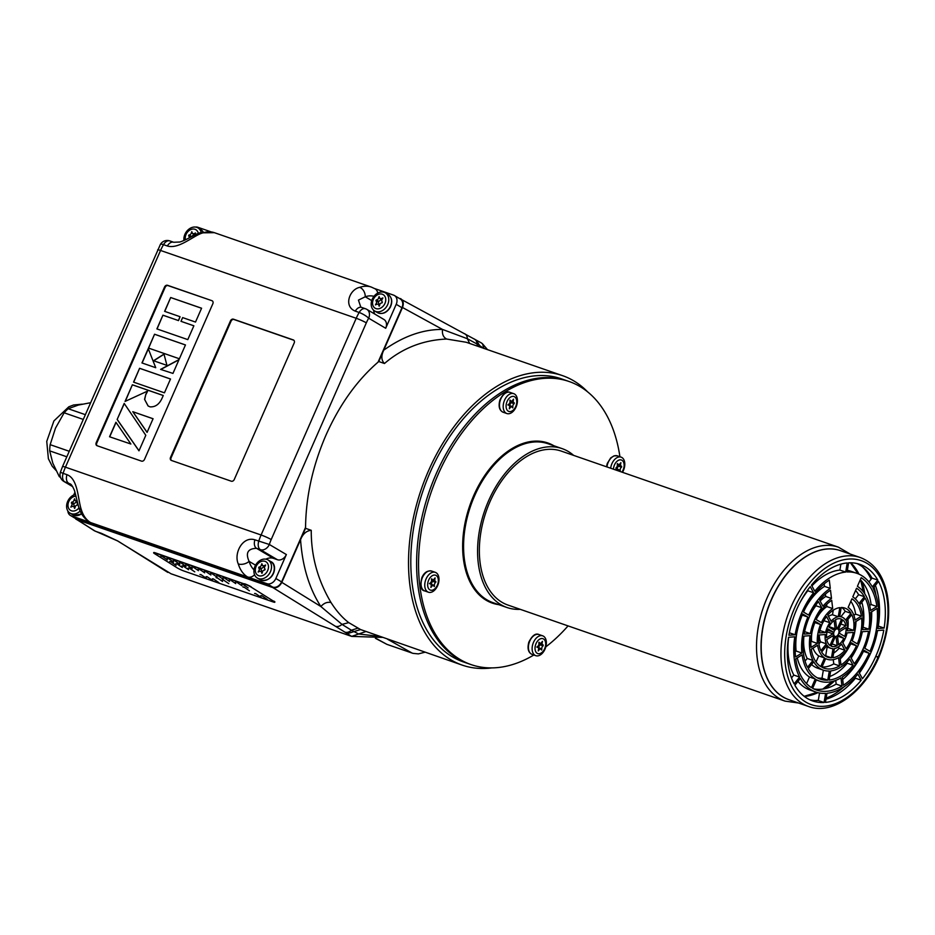 <?xml version="1.0" encoding="UTF-8"?>
<svg xmlns="http://www.w3.org/2000/svg" width="935" height="935" viewBox="0 0 935 935"><rect width="100%" height="100%" fill="white"/><g stroke="black" fill="none" stroke-linecap="round" stroke-linejoin="round"><path stroke-width="1.4" d="M74.555 517.92L94.143 530.636L117.939 541.073A5.283 4.067 122.1 0 1 117.296 540.757L171.011 573.774L351.654 636.396L382.24 637.389M351.654 636.396L358.631 634L351.408 630.225A7.924 5.972 121.7 0 1 344.851 632.118L347.329 633.649L360.548 629.547L462.206 665.112A153.176 96.258 -70.9 0 1 428.499 470.796A153.176 96.258 -70.9 0 1 562.543 375.648A153.176 96.258 -70.9 0 1 587.531 391.777M379.318 636.384L358.631 634L365.632 631.628M483.956 348.404L482.518 343.823L481.385 342.935L397.959 297.61M491.81 667.894A153.176 96.258 -70.9 0 1 462.206 665.112M311.25 530.309C311.098 555.881 317.678 579.945 331.013 602.514C327.297 601.743 323.919 603.087 320.88 606.523C309.204 588.489 302.437 566.213 300.556 539.694C302.87 533.885 306.423 530.764 311.238 530.309L305.546 528.333C305.792 497.128 312.594 466.097 325.918 435.242C339.592 404.575 357.205 380.007 378.768 361.529L383.747 350.169C381.024 355.826 381.258 360.267 384.46 363.505L378.768 361.529M331.013 602.514C336.39 610.987 342.303 617.696 348.767 622.64L360.548 629.547M466.261 342.268L446.673 339.043C422.994 340.048 402.26 348.206 384.472 363.505M357.743 628.203L351.408 630.225L341.976 624.381L320.88 606.523L281.821 582.365C279.553 586.619 276.55 588.349 272.833 587.566L76.869 519.638L95.125 531.103A5.283 3.179 109.5 0 0 95.522 531.302L101.436 533.336M348.767 622.64L341.976 624.381A7.924 5.972 121.7 0 1 335.42 626.275L344.851 632.118M305.546 528.333L281.821 582.365M469.674 343.461L467.371 338.727L442.524 329.436L402.482 307.486L383.747 350.169C403.394 336.203 422.994 329.284 442.524 329.436C441.975 334.157 443.354 337.36 446.673 339.043M477.353 346.114L477.049 344.022L467.371 338.727A7.924 5.996 -61.3 0 0 464.695 333.725M479.748 346.943L479.69 345.646L483.944 348.51M474.361 339.031A7.924 5.996 -61.3 0 1 477.049 344.022L479.69 345.646L476.195 340.106M75.899 519.17L76.869 519.638M402.482 307.486C403.955 303.454 403.324 300.486 400.554 298.581M117.296 540.757L101.845 533.534M424.993 652.209L418.389 653.892L412.99 653.366L386.903 644.355L375.414 638.301M384.192 292.316A10.507 8.111 -59.4 0 0 372.609 298.475A10.507 8.111 -59.4 0 0 374.631 310.946A10.507 8.111 -59.4 0 0 386.961 306.025A10.507 8.111 -59.4 0 0 385.337 292.842A10.507 8.111 -59.4 0 0 384.192 292.316M382.31 294.221A7.889 6.077 -59.4 0 0 372.551 303.256A7.889 6.077 -59.4 0 0 382.59 306.738A7.889 6.077 -59.4 0 0 382.31 294.221M375.987 303.817L375.426 304.904L376.408 304.471A2.186 1.683 120.6 0 1 378.827 305.313L379.178 306.212L379.645 305.079A2.186 1.683 120.6 0 1 381.994 302.905L382.392 302.017A2.186 1.683 120.6 0 1 382.322 298.99L382.882 297.903L381.901 298.335A2.186 1.683 120.6 0 1 379.47 297.494L379.119 296.594L378.663 297.716A2.186 1.683 120.6 0 1 376.302 299.901L375.917 300.79A2.186 1.683 120.6 0 1 375.987 303.817L376.77 304.272M380.825 298.896L380.814 299.001A2.186 1.683 120.6 0 1 378.465 301.175L378.067 302.063A2.186 1.683 120.6 0 1 378.5 304.518M201.2 232.453A10.507 8.111 -59.4 0 0 198.01 227.918A10.507 8.111 -59.4 0 0 188.239 229.706A10.507 8.111 -59.4 0 0 183.95 240.494M198.314 233.446A7.889 6.077 -59.4 0 0 190.424 229.73A7.889 6.077 -59.4 0 0 185.422 239.827M194.468 235.188A2.186 1.683 120.6 0 1 195.006 234.066L195.567 232.967L194.585 233.399A2.186 1.683 120.6 0 1 192.154 232.57L191.804 231.67L191.348 232.792A2.186 1.683 120.6 0 1 188.987 234.977L188.601 235.865A2.186 1.683 120.6 0 1 189.162 237.934M193.51 233.972L193.498 234.066A2.186 1.683 120.6 0 1 191.149 236.251L190.717 237.116L188.601 235.865M75.618 494.346A10.507 8.111 -59.4 0 0 67.11 502.972A10.507 8.111 -59.4 0 0 70.055 513.14A10.507 8.111 -59.4 0 0 71.2 513.666A10.507 8.111 -59.4 0 0 80.165 511.048M76.062 496.146A7.889 6.077 -59.4 0 0 68.407 502.586A7.889 6.077 -59.4 0 0 71.422 510.791A7.889 6.077 -59.4 0 0 78.961 507.927M77.932 504.292L77.815 504.21A2.186 1.683 120.6 0 1 77.348 501.861M77.079 500.669A2.186 1.683 120.6 0 1 74.893 499.687L74.543 498.799L74.075 499.921A2.186 1.683 120.6 0 1 71.726 502.107L71.34 502.995A2.186 1.683 120.6 0 1 71.411 506.01L70.85 507.109L71.831 506.665A2.186 1.683 120.6 0 1 74.251 507.506L74.601 508.406L75.069 507.284A2.186 1.683 120.6 0 1 77.418 505.099L78.131 505.099M76.249 501.102L76.238 501.195A2.186 1.683 120.6 0 1 73.888 503.381L73.491 504.269A2.186 1.683 120.6 0 1 73.923 506.712M258.516 578.601A10.507 8.111 -59.4 0 0 270.098 572.43A10.507 8.111 -59.4 0 0 268.065 559.971A10.507 8.111 -59.4 0 0 255.734 564.892A10.507 8.111 -59.4 0 0 257.37 578.075A10.507 8.111 -59.4 0 0 258.516 578.601M258.738 575.715A7.889 6.077 -59.4 0 0 268.485 566.68A7.889 6.077 -59.4 0 0 258.446 563.197A7.889 6.077 -59.4 0 0 258.738 575.715M265.061 566.119L265.622 565.032L264.628 565.465A2.186 1.683 120.6 0 1 262.209 564.623L261.858 563.723L261.391 564.845A2.186 1.683 120.6 0 1 259.042 567.031L258.656 567.919A2.186 1.683 120.6 0 1 258.726 570.946L258.165 572.033L259.147 571.601A2.186 1.683 120.6 0 1 261.566 572.442L261.917 573.342L262.384 572.208A2.186 1.683 120.6 0 1 264.734 570.023L265.131 569.146A2.186 1.683 120.6 0 1 265.061 566.119M263.565 566.026L263.553 566.131A2.186 1.683 120.6 0 1 261.204 568.305L260.807 569.193A2.186 1.683 120.6 0 1 261.239 571.647M502.539 391.59A149.787 94.131 -70.9 0 1 567.229 380.861L561.432 378.85A149.787 94.131 -70.9 0 0 496.742 389.579A149.787 94.131 -70.9 0 0 412.347 536.971A149.787 94.131 -70.9 0 0 463.316 661.91L469.113 663.92A149.787 94.131 -70.9 0 1 418.144 538.981A149.787 94.131 -70.9 0 1 502.539 391.59M251.129 587.11L273.85 601.392A5.259 0.584 -155.7 0 1 274.785 602.222A5.259 0.584 -155.7 0 1 272.833 601.836L183.985 571.04A5.259 0.584 -155.7 0 1 177.288 567.919L154.555 553.637A5.259 0.584 -155.7 0 1 153.632 552.807A5.259 0.584 -155.7 0 1 155.584 553.193L244.421 583.989A5.259 0.584 -155.7 0 1 251.129 587.11L273.85 601.392M153.632 552.807L153.737 552.573A5.259 0.584 -155.7 0 1 155.689 552.959L244.421 583.989M251.234 586.876A5.259 0.584 -155.7 0 0 244.538 583.756M274.785 602.222L274.89 601.976A5.259 0.584 -155.7 0 0 273.967 601.147M261.73 595.642L267.305 599.452M255.524 593.491L261.099 597.301M213.297 578.858L218.872 582.657M207.079 576.696L212.654 580.506M200.873 574.546L206.448 578.356M243.836 586.981L249.411 590.791M223.208 579.84L228.783 583.639M217.002 577.678L222.577 581.488M189.186 568.036L194.76 571.846M182.968 565.885L188.543 569.695M176.762 563.735L182.337 567.545M170.544 561.584L176.119 565.383M242.574 584.094L248.149 587.905M236.368 581.944L241.943 585.742M230.162 579.793L235.737 583.592M223.944 577.631L229.519 581.441M217.738 575.481L223.313 579.291M211.52 573.33L217.095 577.14M205.314 571.18L210.889 574.978M199.097 569.018L204.672 572.828M192.89 566.867L198.465 570.677M186.673 564.717L192.248 568.527M180.467 562.566L186.042 566.365M174.249 560.416L179.824 564.214M168.043 558.253L173.618 562.064M161.825 556.103L167.4 559.913M160.89 556.056L161.72 556.337M167.108 558.207L167.938 558.499M173.314 560.357L174.144 560.649M179.532 562.508L180.361 562.8M185.738 564.67L186.568 564.95M191.944 566.82L192.785 567.113M198.162 568.971L198.991 569.263M204.368 571.121L205.209 571.414M210.585 573.284L211.415 573.564M216.791 575.434L217.633 575.715M223.009 577.585L223.839 577.877M229.215 579.735L230.045 580.027M235.433 581.886L236.251 582.178M241.639 584.048L242.469 584.328M169.609 561.526L170.439 561.818M175.827 563.688L176.657 563.969M182.033 565.839L182.863 566.131M188.239 567.989L189.08 568.281M216.067 577.631L216.897 577.923M222.285 579.782L223.103 580.074M242.89 586.935L243.719 587.215M199.938 574.499L200.768 574.78M206.156 576.65L206.974 576.942M212.362 578.8L213.192 579.092M254.589 593.444L255.419 593.725M260.795 595.595L261.625 595.875M117.144 419.464L124.191 403.406L145.802 435.301L138.976 450.834L117.144 419.464L124.308 403.569M125.056 401.431L132.373 384.776L163.274 395.493L162.246 397.819C159.464 404.189 155.397 407.192 150.044 406.854L148.081 405.965L144.563 399.339L145.825 394.289A41.152 31.755 -59.4 0 0 147.403 391.169L125.056 401.431M141.956 362.944L148.233 348.638L155.736 367.712L141.956 362.944M172.963 373.416L160.598 369.395L179.041 359.578L172.963 373.416M164.607 311.343L170.673 297.517L201.586 308.223L195.508 322.061L182.629 317.596L180.993 321.324L193.872 325.789L187.795 339.615L156.893 328.91L162.924 315.177L178.375 320.541L180.058 316.708L164.607 311.343M211.953 300.696L167.529 285.292A2.63 2.022 -59.4 0 0 164.548 287.022L96.223 442.664A2.63 2.022 -59.4 0 0 96.819 445.598A2.63 2.022 -59.4 0 0 97.1 445.726L141.524 461.13A2.63 2.022 -59.4 0 0 144.504 459.401L212.829 303.758A2.63 2.022 -59.4 0 0 212.233 300.825A2.63 2.022 -59.4 0 0 211.953 300.696L168.101 285.631A2.63 2.022 -59.4 0 0 165.121 287.361L96.796 443.003A2.63 2.022 -59.4 0 0 97.123 445.738M148.49 348.065L154.555 334.227L185.457 344.945L179.391 358.771L148.49 348.065M153.55 360.735L163.999 354.096L166.944 365.375L153.55 360.735M133.541 382.123L139.607 368.285L170.509 379.002L164.443 392.829L133.541 382.123M132.782 411.704L153.071 418.728L147.076 432.391L132.782 411.704L153.06 418.763M109.547 436.762L115.917 422.258L130.877 444.02L109.547 436.762M254.577 574.745A7.889 6.077 120.6 0 1 247.588 576.977L266.907 583.674A7.889 6.077 120.6 0 0 275.848 578.496L286.367 554.548A7.889 6.077 120.6 0 1 277.415 559.726L273.558 558.382L256.529 548.319C247.833 548.6 245.356 552.947 249.096 561.374A7.889 4.64 -16.9 0 1 238.285 563.934C233.551 553.31 242.644 535.895 254.904 539.822L269.338 544.486A31.533 19.822 -70.9 0 1 271.197 539.553L366.333 322.844A31.533 19.822 -70.9 0 1 368.671 318.192A7.889 6.077 -59.4 0 0 366.894 309.403A7.889 7.889 0 0 0 365.456 308.737L361.6 307.405A7.889 4.955 109.1 0 0 355.288 311.133C343.367 306.528 349.351 289.441 359.694 287.361A39.422 24.766 -70.9 0 1 371.394 287.103L214.372 232.675A39.422 24.766 109.1 0 0 202.673 232.932C193.65 235.421 178.889 249.493 167.353 245.998L163.496 244.654A7.889 1.776 -150.1 0 0 160.388 244.432L62.528 466.553A7.889 0.771 -156.3 0 1 65.438 467.173L160.563 250.463L356.223 318.286L261.087 534.995L65.438 467.173A39.422 24.766 109.1 0 0 63.112 473.344L60.378 472.268L62.528 466.553M305.546 527.375L281.61 581.897A7.889 6.077 -59.4 0 1 272.658 587.075L77.009 519.252L71.247 515.851L90.566 522.548A7.889 6.077 120.6 0 1 89.702 522.151C84.36 518.808 80.702 513.829 78.739 507.226A7.889 4.64 163.1 0 0 81.263 509.505A39.422 24.766 109.1 0 0 90.566 522.548L247.588 576.977A39.422 24.766 -70.9 0 1 238.285 563.934M74.999 492.114L73.725 495.001M210.889 231.798L197.916 227.298A7.889 6.077 120.6 0 0 195.52 227.076M366.894 309.403L383.911 319.466A7.889 6.077 -59.4 0 1 385.699 328.267L396.206 304.319A7.889 6.077 -59.4 0 0 394.43 295.518A7.889 6.077 -59.4 0 0 393.565 295.121L374.678 288.576M394.43 295.518L400.18 298.919A7.889 6.077 -59.4 0 1 401.968 307.72L378.102 362.09M71.247 515.851A7.889 6.077 120.6 0 1 70.394 515.454L76.144 518.855A7.889 6.077 -59.4 0 0 77.009 519.252M293.31 339.931L233.434 319.174A2.63 2.022 -59.4 0 0 230.454 320.904L170.532 457.39A2.63 2.022 -59.4 0 0 171.128 460.324A2.63 2.022 -59.4 0 0 171.421 460.452L231.296 481.209A2.63 2.022 -59.4 0 0 234.276 479.48L294.186 342.993A2.63 2.022 -59.4 0 0 293.59 340.059A2.63 2.022 -59.4 0 0 293.31 339.931L293.847 340.246M265.844 559.165A13.137 10.133 120.6 0 1 273.558 558.382M70.394 515.454A7.889 6.077 120.6 0 1 67.834 510.942M377.658 293.134A7.889 6.077 -59.4 0 0 375.11 288.822L371.394 287.103M373.556 310.139A13.137 10.133 -59.4 0 0 374.865 314.113M70.102 483.886L64.737 481.841L72.568 486.469M371.733 300.602L365.246 296.769L358.444 300.112L360.758 307.019M72.673 486.644L63.884 481.443A7.889 6.077 -59.4 0 0 64.737 481.841A7.889 4.955 109.1 0 1 63.112 473.344L66.969 474.676C78.178 478.86 77.804 499.267 81.263 509.505M366.333 322.844A7.889 0.771 23.7 0 0 356.223 318.286A39.422 24.766 -70.9 0 1 359.145 312.477A7.889 1.776 29.9 0 1 368.671 318.192L385.699 328.267M373.953 296.348A31.533 19.822 -70.9 0 0 365.246 296.769A7.889 5.493 -109.1 0 0 359.694 287.361M202.673 232.932A7.889 5.493 -109.1 0 0 199.856 232.873L214.372 232.675M293.859 340.258L234.007 319.513A2.63 2.022 -59.4 0 0 231.027 321.243L171.117 457.729A2.63 2.022 -59.4 0 0 171.432 460.464M164.759 311.402L170.673 297.517M170.825 297.599L201.563 308.258M193.861 325.812L180.993 321.324M157.057 328.956L162.924 315.177M163.064 315.27L178.375 320.541M178.515 320.623L180.058 316.708M148.642 348.124L154.555 334.227M154.707 334.309L185.446 344.968M160.785 369.465L178.947 359.788M153.726 360.793L164.034 354.248M142.12 362.99L148.326 348.86M133.693 382.17L139.607 368.285M139.759 368.367L170.497 379.026M125.29 401.337L132.373 384.776M132.513 384.869L163.263 395.528M148.151 406L144.563 399.339M144.703 399.42L145.837 394.266M145.977 394.36A41.152 31.755 -59.4 0 0 147.555 391.262L147.403 391.169M147.111 432.321L132.922 411.786M139.011 450.763L117.284 419.546M109.711 436.82L116.034 422.421M60.354 476.967L59.267 476.593L52.804 463.141L49.684 450.857A40.731 25.596 109.1 0 1 50.163 444.663L55.481 428.16L64.141 412.802A40.731 25.596 109.1 0 1 68.185 408.724L78.295 405.077L89.889 402.845M59.267 476.593A40.731 25.596 109.1 0 0 60.53 477.469M66.817 456.794L49.684 450.857M83.227 419.418L64.141 412.802M69.237 451.278L50.163 444.663M85.319 414.661L68.185 408.724M426.115 578.882A10.507 6.603 109.1 0 0 428.429 592.217A10.507 6.603 109.1 0 0 438.118 584.445A10.507 6.603 109.1 0 0 435.313 572.349A10.507 6.603 109.1 0 0 426.115 578.882M428.674 580.109A7.889 4.955 109.1 0 0 432.414 590.16A7.889 4.955 109.1 0 0 437.884 577.725A7.889 4.955 109.1 0 0 428.674 580.109M433.828 586.023L434.308 586.561L434.424 585.415A2.186 1.367 -70.9 0 1 435.745 582.4L435.815 581.476A2.186 1.367 -70.9 0 1 435.535 581.43A2.186 1.367 -70.9 0 1 434.915 579.045L435.091 577.877L434.378 578.742A2.186 1.367 -70.9 0 1 432.66 579.735A2.186 1.367 -70.9 0 1 432.157 579.314L431.666 578.777L431.549 579.922A2.186 1.367 -70.9 0 1 430.24 582.926L430.158 583.849A2.186 1.367 -70.9 0 1 430.451 583.908A2.186 1.367 -70.9 0 1 431.07 586.28L430.895 587.46L431.596 586.596A2.186 1.367 -70.9 0 1 433.326 585.602A2.186 1.367 -70.9 0 1 433.828 586.023M431.608 585.006L431.526 584.41A2.186 1.367 -70.9 0 1 432.847 581.395L433.63 580.775M432.917 580.471A2.186 1.367 -70.9 0 1 432.636 580.425A2.186 1.367 -70.9 0 1 431.923 579.478M516.062 407.005A10.507 6.603 109.1 0 0 513.747 393.67A10.507 6.603 109.1 0 0 504.07 401.442A10.507 6.603 109.1 0 0 506.863 413.539A10.507 6.603 109.1 0 0 516.062 407.005M515.746 406.538A7.889 4.955 109.1 0 0 511.994 396.487A7.889 4.955 109.1 0 0 506.536 408.934A7.889 4.955 109.1 0 0 515.746 406.538M510.592 400.636L510.101 400.098L509.984 401.244A2.186 1.367 -70.9 0 1 508.663 404.247L508.593 405.171A2.186 1.367 -70.9 0 1 508.885 405.229A2.186 1.367 -70.9 0 1 509.505 407.602L509.33 408.782L510.031 407.917A2.186 1.367 -70.9 0 1 511.761 406.924A2.186 1.367 -70.9 0 1 512.263 407.344L512.742 407.882L512.859 406.737A2.186 1.367 -70.9 0 1 514.18 403.721L514.25 402.798A2.186 1.367 -70.9 0 1 513.969 402.751A2.186 1.367 -70.9 0 1 513.35 400.367L513.514 399.198L512.812 400.063A2.186 1.367 -70.9 0 1 511.094 401.057A2.186 1.367 -70.9 0 1 510.592 400.636L509.902 400.402M511.351 401.793A2.186 1.367 -70.9 0 1 511.071 401.746A2.186 1.367 -70.9 0 1 510.358 400.799M510.042 406.328L509.961 405.732A2.186 1.367 -70.9 0 1 511.281 402.716L512.064 402.097M545 649.159A10.507 6.603 109.1 0 0 542.686 635.823A10.507 6.603 109.1 0 0 533.008 643.584A10.507 6.603 109.1 0 0 535.802 655.68A10.507 6.603 109.1 0 0 545 649.159M544.673 648.691A7.889 4.955 109.1 0 0 540.933 638.64A7.889 4.955 109.1 0 0 535.475 651.087A7.889 4.955 109.1 0 0 544.673 648.691M539.53 642.789L539.039 642.251L538.922 643.397A2.186 1.367 -70.9 0 1 537.602 646.401L537.532 647.324A2.186 1.367 -70.9 0 1 537.812 647.371A2.186 1.367 -70.9 0 1 538.443 649.755L538.268 650.935L538.969 650.07A2.186 1.367 -70.9 0 1 540.687 649.077A2.186 1.367 -70.9 0 1 541.19 649.486L541.681 650.035L541.797 648.878A2.186 1.367 -70.9 0 1 543.118 645.875L543.188 644.951A2.186 1.367 -70.9 0 1 542.908 644.905A2.186 1.367 -70.9 0 1 542.277 642.52L542.452 641.352L541.751 642.205A2.186 1.367 -70.9 0 1 540.033 643.198A2.186 1.367 -70.9 0 1 539.53 642.789L538.841 642.544M540.29 643.946A2.186 1.367 -70.9 0 1 540.009 643.899A2.186 1.367 -70.9 0 1 539.296 642.953M538.981 648.481L538.899 647.873A2.186 1.367 -70.9 0 1 540.22 644.87L541.003 644.238M622.476 472.327A10.507 6.603 109.1 0 0 623.435 470.48A10.507 6.603 109.1 0 0 621.12 457.145A10.507 6.603 109.1 0 0 610.66 468.225M621.915 472.128A7.889 4.955 109.1 0 0 623.107 470.013A7.889 4.955 109.1 0 0 620.606 459.845A7.889 4.955 109.1 0 0 613.453 469.195M617.93 470.749A2.186 1.367 -70.9 0 1 619.122 470.399A2.186 1.367 -70.9 0 1 619.624 470.808L620.115 471.357L620.232 470.2A2.186 1.367 -70.9 0 1 621.553 467.196L621.623 466.273A2.186 1.367 -70.9 0 1 621.343 466.226A2.186 1.367 -70.9 0 1 620.711 463.842L620.887 462.673L620.185 463.526A2.186 1.367 -70.9 0 1 618.467 464.52A2.186 1.367 -70.9 0 1 617.965 464.111L617.474 463.573L617.357 464.718A2.186 1.367 -70.9 0 1 616.036 467.722L615.966 468.645A2.186 1.367 -70.9 0 1 616.247 468.692A2.186 1.367 -70.9 0 1 617.006 470.422M618.725 465.268A2.186 1.367 -70.9 0 1 618.444 465.221A2.186 1.367 -70.9 0 1 617.731 464.274M617.416 469.802L617.334 469.195A2.186 1.367 -70.9 0 1 618.654 466.191L619.438 465.56M787.679 699.216A78.832 49.543 -70.9 0 1 786.545 698.761A78.832 49.543 -70.9 0 1 771.317 599.58A78.832 49.543 -70.9 0 1 838.122 549.944A78.832 49.543 -70.9 0 1 839.303 550.283M877.743 658.076L876.983 656.709L878.386 656.592A76.214 47.895 -70.9 0 1 877.743 658.076A76.214 47.895 109.1 0 1 805.631 701.986A76.214 47.895 109.1 0 1 794.61 608.007A76.214 47.895 109.1 0 1 866.593 563.104A76.214 47.895 109.1 0 1 878.386 656.592M855.058 620.08A28.12 17.671 109.1 0 0 848.15 607.411L851.937 598.786A37.575 23.62 -70.9 0 1 861.392 616.153L855.058 620.08M819.609 600.095A49.146 30.878 -70.9 0 1 830.502 590.207L831.495 598.47A39.679 24.941 109.1 0 0 822.952 606.219L819.609 600.095M816.185 619.554A37.575 23.62 -70.9 0 1 831.718 600.305L832.699 608.568A28.12 17.671 109.1 0 0 821.374 622.616L816.185 619.554M803.527 612.063A60.705 38.148 -70.9 0 1 829.298 580.109L830.292 588.372A51.238 32.199 109.1 0 0 808.705 615.137L803.527 612.063M858.938 603.507A39.679 24.941 109.1 0 0 852.778 596.869L856.565 588.244A49.146 30.878 -70.9 0 1 864.419 596.717L858.938 603.507M870.555 610.473A51.238 32.199 109.1 0 0 857.407 586.327L861.193 577.701A60.705 38.148 -70.9 0 1 876.89 606.534L870.555 610.473M833.12 635.66A5.084 3.191 109.1 0 0 833.775 636.864L829.988 645.489A14.469 9.093 -70.9 0 1 826.774 639.587L833.12 635.66M817.622 645.267A28.12 17.671 109.1 0 0 824.518 657.936L820.731 666.562A37.575 23.62 -70.9 0 1 811.276 649.194L817.622 645.267M794.785 636.805A62.809 39.469 109.1 0 0 799.6 677.08L794.119 683.871A72.264 45.418 -70.9 0 1 788.556 637.273L794.785 636.805M834.92 637.541A5.084 3.191 109.1 0 0 836.147 637.448L837.141 645.711A14.469 9.093 -70.9 0 1 831.601 646.342A14.469 9.093 -70.9 0 1 831.133 646.167L834.92 637.541M825.675 658.614A28.12 17.671 109.1 0 0 827.124 659.245A28.12 17.671 109.1 0 0 838.566 657.644L839.548 665.907A37.575 23.62 -70.9 0 1 824.027 668.174A37.575 23.62 -70.9 0 1 821.888 667.239L825.675 658.614M800.337 678.436A62.809 39.469 109.1 0 0 815.764 692.017A62.809 39.469 109.1 0 0 825.593 693.373L824.086 702.512A72.264 45.418 -70.9 0 1 812.667 700.958A72.264 45.418 -70.9 0 1 794.867 685.238L800.337 678.436M837.561 636.571A5.084 3.191 109.1 0 0 838.637 635.239L843.814 638.301A14.469 9.093 -70.9 0 1 838.543 644.834L837.561 636.571M839.969 656.779A28.12 17.671 109.1 0 0 851.306 642.731L856.483 645.793A37.575 23.62 -70.9 0 1 840.962 665.042L839.969 656.779M826.984 693.267A62.809 39.469 109.1 0 0 857.886 674.1L861.217 680.236A72.264 45.418 -70.9 0 1 825.465 702.407L826.984 693.267M839.478 633.322A5.084 3.191 109.1 0 0 839.782 631.522L846.117 627.595A14.469 9.093 -70.9 0 1 844.656 636.384L839.478 633.322M852.147 640.814A28.12 17.671 109.1 0 0 855.28 621.915L861.614 617.988A37.575 23.62 -70.9 0 1 857.325 643.876L852.147 640.814M859.101 672.592A62.809 39.469 109.1 0 0 877.544 630.564L883.785 630.096A72.264 45.418 -70.9 0 1 862.444 678.728L859.101 672.592M839.56 629.687A5.084 3.191 109.1 0 0 838.905 628.484L842.68 619.858A14.469 9.093 -70.9 0 1 845.894 625.76L839.56 629.687M877.883 628.542A62.809 39.469 109.1 0 0 873.068 588.267L878.549 581.476A72.264 45.418 -70.9 0 1 884.124 628.075L877.883 628.542M837.748 627.806A5.084 3.191 109.1 0 0 836.521 627.899L835.539 619.636A14.469 9.093 -70.9 0 1 841.079 618.993A14.469 9.093 -70.9 0 1 841.535 619.18L837.748 627.806L836.463 627.35M872.332 586.899A62.809 39.469 109.1 0 0 856.904 573.33A62.809 39.469 109.1 0 0 847.075 571.975L848.594 562.835A72.264 45.418 -70.9 0 1 860.001 564.389A72.264 45.418 -70.9 0 1 877.813 580.109L872.332 586.899M835.119 628.764A5.084 3.191 109.1 0 0 834.032 630.108L828.854 627.046A14.469 9.093 -70.9 0 1 834.125 620.501L835.119 628.764L829.322 626.766A5.084 3.191 109.1 0 0 828.971 627.116M845.696 572.08A62.809 39.469 109.1 0 0 814.794 591.236L811.451 585.111A72.264 45.418 -70.9 0 1 847.203 562.94L845.696 572.08L839.899 570.069A62.809 39.469 109.1 0 0 811.896 585.929M833.19 632.025A5.084 3.191 109.1 0 0 832.898 633.825L826.552 637.752A14.469 9.093 -70.9 0 1 828.013 628.963L833.19 632.025L827.615 630.085M820.533 624.533A28.12 17.671 109.1 0 0 817.4 643.432L811.054 647.359A37.575 23.62 -70.9 0 1 815.343 621.471L820.533 624.533L814.899 622.581M813.579 592.755A62.809 39.469 109.1 0 0 795.124 634.771L788.895 635.251A72.264 45.418 -70.9 0 1 810.236 586.619L813.579 592.755L807.782 590.745A62.809 39.469 109.1 0 0 799.963 602.607M807.863 617.042A51.238 32.199 109.1 0 0 801.903 653.039L795.556 656.966A60.705 38.148 -70.9 0 1 802.686 613.979L807.863 617.042L802.218 615.09M821.736 607.738A39.679 24.941 109.1 0 0 810.365 633.626L804.135 634.094A49.146 30.878 -70.9 0 1 818.394 601.602L821.736 607.738L815.939 605.728A39.679 24.941 109.1 0 0 811.428 612.577M829.894 622.722A16.573 10.414 109.1 0 0 825.605 632.481L819.376 632.948A26.016 16.351 -70.9 0 1 826.552 616.586L829.894 622.722L824.097 620.711A16.573 10.414 109.1 0 0 822.882 622.546M838.286 616.761A16.573 10.414 109.1 0 0 831.11 621.202L827.767 615.078A26.016 16.351 -70.9 0 1 839.805 607.621L838.286 616.761L832.501 614.751A16.573 10.414 109.1 0 0 828.492 616.399M845.544 620.115A16.573 10.414 109.1 0 0 841.769 617.018A16.573 10.414 109.1 0 0 839.677 616.656L841.184 607.516A26.016 16.351 -70.9 0 1 844.854 608.089A26.016 16.351 -70.9 0 1 851.025 613.325L845.544 620.115M862.643 629.687A39.679 24.941 109.1 0 0 859.674 604.875L865.155 598.084A49.146 30.878 -70.9 0 1 868.884 629.22L862.643 629.687M847.402 630.833A16.573 10.414 109.1 0 0 846.28 621.483L851.762 614.692A26.016 16.351 -70.9 0 1 853.632 630.365L847.402 630.833M864.805 648.294A51.238 32.199 109.1 0 0 870.777 612.308L877.112 608.381A60.705 38.148 -70.9 0 1 869.994 651.356L864.805 648.294M850.943 657.609A39.679 24.941 109.1 0 0 862.304 631.721L868.545 631.254A49.146 30.878 -70.9 0 1 854.274 663.745L850.943 657.609M842.774 642.625A16.573 10.414 109.1 0 0 847.063 632.866L853.304 632.399A26.016 16.351 -70.9 0 1 846.117 648.761L842.774 642.625M842.388 676.975A51.238 32.199 109.1 0 0 863.963 650.211L869.153 653.273A60.705 38.148 -70.9 0 1 843.37 685.238L842.388 676.975M830.677 670.933A39.679 24.941 109.1 0 0 849.728 659.117L853.059 665.253A49.146 30.878 -70.9 0 1 829.17 680.061L830.677 670.933M834.382 648.586A16.573 10.414 109.1 0 0 841.558 644.133L844.901 650.269A26.016 16.351 -70.9 0 1 832.875 657.726L834.382 648.586M816.419 679.698A51.238 32.199 109.1 0 0 819.551 681.089A51.238 32.199 109.1 0 0 840.974 677.84L841.967 686.103A60.705 38.148 -70.9 0 1 816.454 690.03A60.705 38.148 -70.9 0 1 812.632 688.324L816.419 679.698M813.742 661.828A39.679 24.941 109.1 0 0 823.338 670.161A39.679 24.941 109.1 0 0 829.298 671.026L827.779 680.166A49.146 30.878 -70.9 0 1 820.24 679.102A49.146 30.878 -70.9 0 1 808.261 668.63L813.742 661.828M827.136 645.232A16.573 10.414 109.1 0 0 830.911 648.329A16.573 10.414 109.1 0 0 833.003 648.691L831.484 657.831A26.016 16.351 -70.9 0 1 827.814 657.258A26.016 16.351 -70.9 0 1 821.655 652.022L827.136 645.232M802.125 654.874A51.238 32.199 109.1 0 0 815.273 679.02L811.486 687.634A60.705 38.148 -70.9 0 1 795.779 658.801L802.125 654.874M810.026 635.66A39.679 24.941 109.1 0 0 812.994 660.472L807.513 667.263A49.146 30.878 -70.9 0 1 803.796 636.127L810.026 635.66M825.278 634.514A16.573 10.414 109.1 0 0 826.388 643.864L820.907 650.655A26.016 16.351 -70.9 0 1 819.037 634.982L825.278 634.514M834.943 630.12A3.939 2.478 -70.9 0 1 837.631 628.951A3.939 2.478 -70.9 0 1 838.672 633.486A3.939 2.478 -70.9 0 1 835.048 636.396A3.939 2.478 -70.9 0 1 834.943 630.12M850.827 601.322A37.575 23.62 -70.9 0 1 855.607 614.143L853.854 615.23M820.112 601.018A39.679 24.941 109.1 0 1 825.698 596.46L825.418 594.099M826.645 604.407L826.902 606.558A28.12 17.671 109.1 0 0 817.155 617.556M824.191 583.861L824.495 586.362A51.238 32.199 109.1 0 0 805.689 607.586M855.595 590.441A49.146 30.878 -70.9 0 1 858.622 594.707L855.28 598.844M860.317 579.7A60.705 38.148 -70.9 0 1 871.104 604.536L869.608 605.448M813.029 648.107A28.12 17.671 109.1 0 0 818.721 655.926L816.056 662.015M788.649 637.273A62.809 39.469 109.1 0 0 793.803 675.07L791.489 677.933M833.249 659.642L833.763 663.897A37.575 23.62 -70.9 0 1 822.017 666.959M819.528 692.999L818.289 700.502A72.264 45.418 -70.9 0 1 809.827 699.789M797.952 681.405A62.809 39.469 109.1 0 0 809.967 690.007L815.764 692.017M837.912 636.221L838.029 636.291A14.469 9.093 -70.9 0 1 837.62 637.074M849.728 645.781A37.575 23.62 -70.9 0 1 840.226 658.93M854.987 677.408L855.431 678.226A72.264 45.418 -70.9 0 1 826.002 699.205M856.004 621.459A37.575 23.62 -70.9 0 1 854.964 630.658M866.92 660.729A72.264 45.418 -70.9 0 1 859.37 673.083M875.382 585.404A72.264 45.418 -70.9 0 1 878.327 626.064L878.234 626.064M856.904 573.33L851.107 571.32A62.809 39.469 109.1 0 0 847.344 570.338M857.056 563.548A72.264 45.418 -70.9 0 1 872.016 578.099L868.931 581.932M840.881 564.132L839.899 570.069M811.919 632.679A28.12 17.671 109.1 0 0 811.603 641.422L810.867 641.878M796.749 633.404A51.238 32.199 109.1 0 0 796.106 651.029L795.206 651.59M833.249 610.193L832.501 614.751M841.816 607.516A26.016 16.351 -70.9 0 1 845.228 611.315L840.881 616.714M861.825 602.222A49.146 30.878 -70.9 0 1 863.087 627.21L862.958 627.221M847.928 619.449A26.016 16.351 -70.9 0 1 847.846 628.355L847.566 628.378M871.677 611.747A60.705 38.148 -70.9 0 1 870.134 629.933M855.455 650.76A49.146 30.878 -70.9 0 1 851.166 658.03M843.989 640.791A26.016 16.351 -70.9 0 1 842.903 642.848M861.182 655.751A60.705 38.148 -70.9 0 1 842.68 679.476M846.771 662.319L847.262 663.242A49.146 30.878 -70.9 0 1 829.754 676.508M838.379 646.938L839.104 648.259A26.016 16.351 -70.9 0 1 833.623 653.144M835.726 680.399L836.171 684.104A60.705 38.148 -70.9 0 1 813.625 688.838M811.592 664.493A39.679 24.941 109.1 0 0 817.541 668.151L823.338 670.161L821.994 678.167A49.146 30.878 -70.9 0 1 817.424 677.875M827.148 647.02L825.687 655.821A26.016 16.351 -70.9 0 1 825.067 655.821M797.263 657.889A51.238 32.199 109.1 0 0 809.476 677.01L806.566 683.637M803.925 636.116A39.679 24.941 109.1 0 0 807.197 658.462L805.058 661.115M819.305 634.958A16.573 10.414 109.1 0 0 820.591 641.854L818.955 643.888M796.106 651.029L801.903 653.039M789.35 632.773L795.124 634.771M804.614 631.639L810.365 633.626M811.603 641.422L817.4 643.432M819.925 630.506L825.605 632.481M827.124 631.815L832.898 633.825M824.495 586.362L830.292 588.372M825.698 596.46L831.495 598.47M826.902 606.558L832.699 608.568M872.016 578.099L877.813 580.109M858.622 594.707L864.419 596.717M845.228 611.315L851.025 613.325M840.6 618.853L841.535 619.18M871.104 604.536L876.89 606.534M878.327 626.064L884.124 628.075M863.122 626.953A73.584 46.236 -70.9 0 1 863.063 627.21L868.884 629.22M855.607 614.143L861.392 616.153M847.846 628.355L853.632 630.365M840.857 624.019L845.894 625.76M863.461 651.309L869.153 653.273M855.431 678.226L861.217 680.236M847.262 663.242L853.059 665.253M850.78 643.806L856.483 645.793M839.104 648.259L844.901 650.269M838.029 636.291L843.814 638.301M836.171 684.104L841.967 686.103M818.289 700.502L824.086 702.512M821.994 678.167L827.779 680.166M833.763 663.897L839.548 665.907M825.687 655.821L831.484 657.831M832.103 643.97L837.141 645.711M809.476 677.01L815.273 679.02M793.803 675.07L799.6 677.08M807.197 658.462L812.994 660.472M818.721 655.926L824.518 657.936M820.591 641.854L826.388 643.864M832.103 636.279L833.775 636.864M533.838 655.003A149.787 94.131 -70.9 0 1 471.041 664.586L469.113 663.92A149.787 94.131 -70.9 0 1 436.142 473.905A149.787 94.131 -70.9 0 1 567.229 380.861L569.158 381.527A149.787 94.131 -70.9 0 1 619.917 456.724M471.041 664.586A149.787 94.131 -70.9 0 1 438.083 474.571A149.787 94.131 -70.9 0 1 569.158 381.527M568.059 625.901A149.787 94.131 -70.9 0 1 545.806 646.88M520.292 609.34A84.092 52.851 -70.9 0 1 507.039 607.528A84.092 52.851 -70.9 0 1 488.537 500.856A84.092 52.851 -70.9 0 1 562.122 448.625A84.092 52.851 -70.9 0 1 573.646 455.392M798.548 703.015L785.061 701.121L507.904 605.05A81.462 51.191 -70.9 0 1 489.975 501.709A81.462 51.191 -70.9 0 1 561.269 451.102L838.426 547.174L850.184 554.034M347.329 633.649L351.63 636.384M272.833 587.566L335.42 626.275M117.939 541.073L167.809 572.395M387.616 639.26L412.148 653.097M375.765 638.266L386.903 644.355M374.631 310.946L377.401 312.582A10.507 8.111 -59.4 0 0 389.731 307.662A10.507 8.111 -59.4 0 0 388.095 294.478L385.337 292.842M378.067 302.063L375.917 300.79M378.465 301.175L376.302 299.901M380.814 299.001L378.663 297.716M382.532 298.709L381.901 298.335M379.528 305.722L378.827 305.313M203.14 231.985A10.507 8.111 -59.4 0 0 200.78 229.554L203.211 231.973M195.216 233.785L194.585 233.399M191.149 236.251L188.987 234.977M193.498 234.066L191.348 232.792M70.055 513.14L72.825 514.776A10.507 8.111 -59.4 0 0 73.97 515.302A10.507 8.111 -59.4 0 0 81.579 513.806M74.94 507.915L74.251 507.506M72.194 506.478L71.411 506.01M73.491 504.269L71.34 502.995M73.888 503.381L71.726 502.107M76.238 501.195L74.075 499.921M261.286 580.238A10.507 8.111 -59.4 0 0 272.868 574.067A10.507 8.111 -59.4 0 0 270.834 561.608C277.987 564.167 274.785 581.827 261.379 580.284L260.14 579.712A10.507 8.111 -59.4 0 0 261.286 580.238M265.271 565.839L264.628 565.465M262.256 572.851L261.566 572.442M259.509 571.402L258.726 570.946M260.807 569.193L258.656 567.919M261.204 568.305L259.042 567.031M263.553 566.131L261.391 564.845M272.658 587.075L266.907 583.674M286.367 554.548L269.338 544.486A7.889 6.077 -59.4 0 1 260.386 549.663L256.529 548.319A7.889 4.955 109.1 0 1 254.904 539.822M281.61 581.897L275.848 578.496M401.968 307.72L396.206 304.319M255.571 565.196L249.096 561.374A31.533 19.822 -70.9 0 0 254.016 569.871M277.415 559.726L260.386 549.663A7.889 4.955 109.1 0 1 258.761 541.155A39.422 24.766 -70.9 0 1 261.087 534.995A7.889 0.771 23.7 0 1 271.197 539.553M71.13 484.681L68.606 483.185A7.889 4.955 109.1 0 1 66.969 474.676M167.353 245.998A7.889 4.955 -70.9 0 1 173.665 242.258L169.808 240.914A7.889 4.955 -70.9 0 0 163.496 244.654A39.422 24.766 109.1 0 0 160.563 250.463A7.889 0.771 -156.3 0 0 157.664 249.844M365.456 308.737A7.889 4.955 -70.9 0 0 359.145 312.477L355.288 311.133M171.117 457.729L170.532 457.39M422.41 577.596A10.507 6.603 109.1 0 0 424.724 590.92C420.879 590.441 419.955 585.965 421.919 577.491C424.174 572.524 427.4 570.385 431.608 571.063A10.507 6.603 109.1 0 0 422.41 577.596M431.526 584.41L434.424 585.415M429.445 583.604L430.158 583.849M431.467 579.081L432.157 579.314M434.319 578.847L434.915 579.045M432.847 581.395L435.745 582.4M513.747 393.67L510.042 392.384A10.507 6.603 109.1 0 0 500.354 400.157A10.507 6.603 109.1 0 0 503.159 412.242L506.863 413.539M512.754 400.168L513.35 400.367M511.281 402.716L514.18 403.721M509.961 405.732L512.859 406.737M507.88 404.925L508.593 405.171M542.686 635.823L538.969 634.538A10.507 6.603 109.1 0 0 529.292 642.298A10.507 6.603 109.1 0 0 532.085 654.395L535.802 655.68M541.681 642.31L542.277 642.52M540.22 644.87L543.118 645.875M538.899 647.873L541.797 648.878M536.819 647.078L537.532 647.324M621.12 457.145L617.404 455.859A10.507 6.603 109.1 0 0 606.944 466.939M617.275 463.865L617.965 464.111M620.115 463.631L620.711 463.842M618.654 466.191L621.553 467.196M617.334 469.195L620.232 470.2M785.061 701.121A81.462 51.191 -70.9 0 1 767.144 597.781A81.462 51.191 -70.9 0 1 838.426 547.174M498.811 604.676A84.746 53.26 -70.9 0 1 473.694 495.62A84.746 53.26 -70.9 0 1 553.894 445.773M507.039 607.528L493.037 602.678A84.092 52.851 -70.9 0 1 474.536 496.006A84.092 52.851 -70.9 0 1 548.12 443.763L562.122 448.625M786.545 698.761L788.824 699.637A78.832 49.543 -70.9 0 1 771.48 599.639A78.832 49.543 -70.9 0 1 840.46 550.668L860.223 557.517C874.178 562.882 883.143 575.002 887.105 593.877C890.33 611.221 888.624 629.606 881.974 649.03C868.79 688.429 834.394 716.315 808.588 706.498A78.832 49.543 -70.9 0 1 791.232 606.488A78.832 49.543 -70.9 0 1 860.223 557.517M850.78 562.788A73.584 46.236 -70.9 0 1 859.008 574.172M862.047 581.617A73.584 46.236 -70.9 0 1 864.77 593.795M854.415 652.548A73.584 46.236 -70.9 0 1 853.842 653.74M834.604 680.809A73.584 46.236 -70.9 0 1 824.927 688.686M817.938 692.66A73.584 46.236 -70.9 0 1 804.427 696.493M862.175 566.633A73.584 46.236 -70.9 0 1 871.104 579.232M874.061 587.028A73.584 46.236 -70.9 0 1 875.955 595.198M844.27 686.629A73.584 46.236 -70.9 0 1 826.178 698.094M818.335 700.221A73.584 46.236 -70.9 0 1 815.764 700.537M487.521 349.643L482.518 343.823M562.543 375.648L466.109 342.222M95.522 531.302L94.143 530.636M381.959 299.562L380.148 298.487M379.633 305.184L378.161 304.319M377.401 312.582C382.462 314.674 386.774 312.874 390.339 307.183C392.77 301.689 392.022 297.447 388.095 294.478M198.01 227.918L200.78 229.554M194.644 234.638L192.832 233.563M75.057 507.378L73.584 506.513M77.313 501.721L75.571 500.692M81.707 514.016L74.064 515.349L72.825 514.776M257.37 578.075L260.14 579.712M268.065 559.971L270.834 561.608M262.373 572.313L260.9 571.437M264.698 566.692L262.887 565.617M361.6 307.405L360.77 307.019M60.378 472.268A7.889 7.889 0 0 0 63.884 481.443M70.067 483.862C71.212 484.12 72.685 486.352 74.484 490.559L78.739 507.226M199.856 232.873C195.882 233.82 186.521 240.05 179.765 242.025L173.665 242.258M169.808 240.914A7.889 7.889 0 0 0 160.388 244.432M55.948 470.363L52.22 466.249L48.386 458.758L46.75 441.39L53.914 420.914L68.793 406.818L73.526 404.995L82.303 404.154M435.313 572.349L431.608 571.063M428.429 592.217L424.724 590.92M431.164 584.854L433.326 585.602M429.457 583.557L430.451 583.908M431.479 579.314L432.66 579.735M432.636 580.425L435.535 581.43M509.914 400.636L511.094 401.057M511.071 401.746L513.969 402.751M509.598 406.176L511.761 406.924M507.892 404.878L508.885 405.229M510.042 392.384C506.641 390.807 503.252 393.366 499.874 400.051C498.25 406.433 499.337 410.488 503.159 412.242M538.841 642.789L540.033 643.198M540.009 643.899L542.908 644.905M538.525 648.329L540.687 649.077M536.819 647.032L537.812 647.371M538.969 634.538C535.58 632.96 532.19 635.519 528.813 642.205C527.176 648.574 528.275 652.642 532.085 654.395M617.275 464.111L618.467 464.52M618.444 465.221L621.343 466.226M616.96 469.65L619.122 470.399M617.404 455.859L614.096 455.824L610.695 457.916L607.236 463.526L606.499 466.787M841.769 617.018L839.735 616.317M819.551 681.089L816.302 679.967M827.124 659.245L825.628 658.719M830.911 648.329L826.002 646.623M838.122 549.944L840.46 550.668M788.824 699.637L808.588 706.498M850.453 562.788L858.096 573.774M860.621 580.016L863.391 591.855M863.765 613.652L863.157 618.736M847.122 662.985L846.105 664.586M832.314 681.475L822.823 689.072M816.98 692.403L804.182 696.306"/></g></svg>
